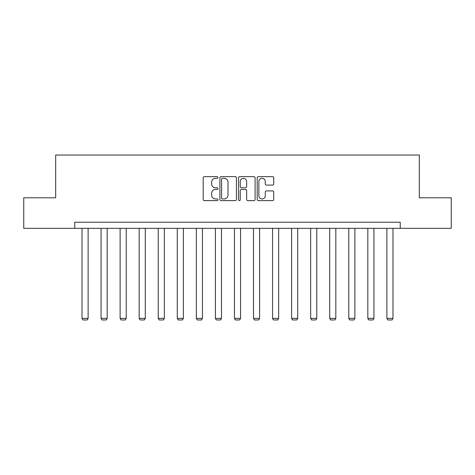 <?xml version="1.0" encoding="UTF-8"?>
<svg xmlns="http://www.w3.org/2000/svg" width="475" height="475" viewBox="0 0 475 475"><rect width="100%" height="100%" fill="white"/><g stroke="black" fill="none" stroke-linecap="round" stroke-linejoin="round"><path stroke-width="0.71" d="M217.96 177.478A0.837 0.837 0 0 0 217.117 176.641L204.381 176.641A1.199 1.199 0 0 0 203.181 177.84L203.181 199.423A1.199 1.199 0 0 0 204.381 200.622L217.117 200.622A0.837 0.837 0 0 0 217.96 199.779A0.837 0.837 0 0 0 217.117 198.942L215.472 198.942A3.836 3.836 0 0 1 211.636 195.106L211.636 193.307A3.836 3.836 0 0 1 215.472 189.472L217.117 189.472A0.837 0.837 0 0 0 217.96 188.628A0.837 0.837 0 0 0 217.117 187.791L215.472 187.791A3.836 3.836 0 0 1 211.636 183.956L211.636 182.157A3.836 3.836 0 0 1 215.472 178.321L217.117 178.321A0.837 0.837 0 0 0 217.96 177.478M272.537 185.096A1.199 1.199 0 0 0 273.737 183.896L273.737 177.84A1.199 1.199 0 0 0 272.537 176.641L258.388 176.641A1.199 1.199 0 0 0 257.195 177.84L257.195 199.423A1.199 1.199 0 0 0 258.388 200.622L272.537 200.622A1.199 1.199 0 0 0 273.737 199.423L273.737 192.108A1.199 1.199 0 0 0 272.537 190.908L266.481 190.908A1.199 1.199 0 0 0 265.288 192.108L265.288 195.736A3.206 3.206 0 0 1 262.075 198.942A3.206 3.206 0 0 1 258.869 195.736L258.869 181.527A3.206 3.206 0 0 1 262.075 178.321A3.206 3.206 0 0 1 265.288 181.527L265.288 183.896A1.199 1.199 0 0 0 266.481 185.096L272.537 185.096M74.747 228.327L23.75 228.327L23.75 197.79L55.688 197.79L55.688 155.04L419.312 155.04L419.312 197.79L451.25 197.79L451.25 228.327L400.253 228.327L400.253 222.223L74.747 222.223L74.747 228.327L400.253 228.327M236.449 177.84A1.199 1.199 0 0 0 235.25 176.641L221.107 176.641A1.199 1.199 0 0 0 219.907 177.84L219.907 199.423A1.199 1.199 0 0 0 221.107 200.622L235.25 200.622A1.199 1.199 0 0 0 236.449 199.423L236.449 177.84M239.75 176.641L253.893 176.641A1.199 1.199 0 0 1 255.093 177.84L255.093 199.423A1.199 1.199 0 0 1 253.893 200.622L247.843 200.622A1.199 1.199 0 0 1 246.644 199.423L246.644 190.671A1.199 1.199 0 0 0 245.444 189.472L241.425 189.472A1.199 1.199 0 0 0 240.225 190.671L240.225 199.779A0.837 0.837 0 0 1 239.388 200.622A0.837 0.837 0 0 1 238.551 199.779L238.551 177.84A1.199 1.199 0 0 1 239.75 176.641M222.425 178.321A0.837 0.837 0 0 0 221.582 179.158L221.582 198.105A0.837 0.837 0 0 0 222.425 198.942L224.164 198.942A3.836 3.836 0 0 0 228 195.106L228 182.157A3.836 3.836 0 0 0 224.164 178.321L222.425 178.321M246.644 181.587A3.206 3.206 0 0 0 243.438 178.38A3.206 3.206 0 0 0 240.225 181.587L240.225 186.592A1.199 1.199 0 0 0 241.425 187.791L245.444 187.791A1.199 1.199 0 0 0 246.644 186.592L246.644 181.587M88.118 228.327L88.118 318.369L82.015 318.369L82.015 228.327M88.118 318.369L87.204 319.96L82.929 319.96L82.015 318.369M107.172 228.327L107.172 318.369L101.068 318.369L101.068 228.327M107.172 318.369L106.258 319.96L101.982 319.96L101.068 318.369M126.225 228.327L126.225 318.369L120.122 318.369L120.122 228.327M126.225 318.369L125.311 319.96L121.036 319.96L120.122 318.369M145.285 228.327L145.285 318.369L139.175 318.369L139.175 228.327M145.285 318.369L144.364 319.96L140.089 319.96L139.175 318.369M164.338 228.327L164.338 318.369L158.228 318.369L158.228 228.327M164.338 318.369L163.418 319.96L159.143 319.96L158.228 318.369M183.392 228.327L183.392 318.369L177.282 318.369L177.282 228.327M183.392 318.369L182.477 319.96L178.202 319.96L177.282 318.369M202.445 228.327L202.445 318.369L196.335 318.369L196.335 228.327M202.445 318.369L201.531 319.96L197.256 319.96L196.335 318.369M221.498 228.327L221.498 318.369L215.395 318.369L215.395 228.327M221.498 318.369L220.584 319.96L216.309 319.96L215.395 318.369M240.552 228.327L240.552 318.369L234.448 318.369L234.448 228.327M240.552 318.369L239.638 319.96L235.362 319.96L234.448 318.369M259.605 228.327L259.605 318.369L253.502 318.369L253.502 228.327M259.605 318.369L258.691 319.96L254.416 319.96L253.502 318.369M278.665 228.327L278.665 318.369L272.555 318.369L272.555 228.327M278.665 318.369L277.744 319.96L273.469 319.96L272.555 318.369M297.718 228.327L297.718 318.369L291.608 318.369L291.608 228.327M297.718 318.369L296.798 319.96L292.523 319.96L291.608 318.369M316.772 228.327L316.772 318.369L310.662 318.369L310.662 228.327M316.772 318.369L315.857 319.96L311.582 319.96L310.662 318.369M335.825 228.327L335.825 318.369L329.715 318.369L329.715 228.327M335.825 318.369L334.911 319.96L330.636 319.96L329.715 318.369M354.878 228.327L354.878 318.369L348.775 318.369L348.775 228.327M354.878 318.369L353.964 319.96L349.689 319.96L348.775 318.369M373.932 228.327L373.932 318.369L367.828 318.369L367.828 228.327M373.932 318.369L373.017 319.96L368.742 319.96L367.828 318.369M392.985 228.327L392.985 318.369L386.882 318.369L386.882 228.327M392.985 318.369L392.071 319.96L387.796 319.96L386.882 318.369"/></g></svg>

